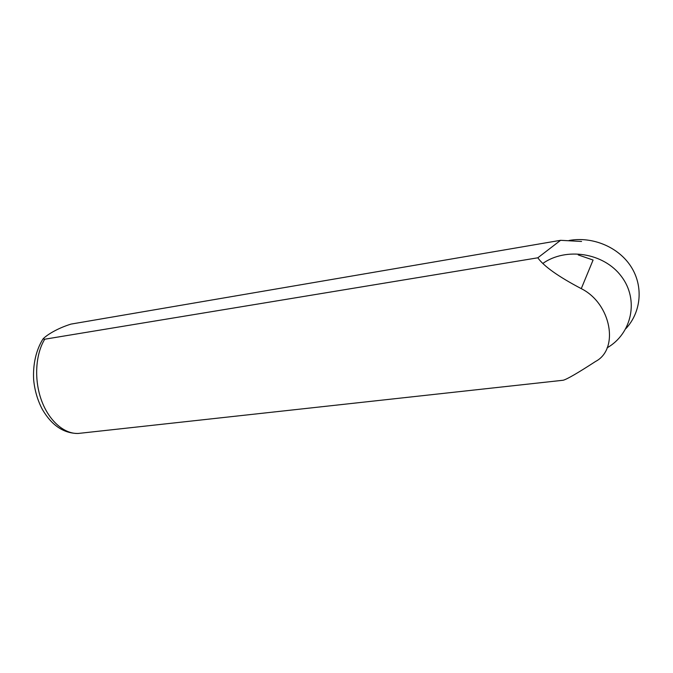 <?xml version="1.0" encoding="UTF-8"?>
<svg xmlns="http://www.w3.org/2000/svg" width="673" height="673" viewBox="0 0 673 673"><rect width="100%" height="100%" fill="white"/><g stroke="black" fill="none" stroke-linecap="round" stroke-linejoin="round"><path stroke-width="1.01" d="M542.8 263.454C566.043 247.008 603.731 252.678 621.339 276.334C639.316 299.754 631.846 333.724 607.105 347.84M569.055 240.48C592.509 236.206 618.529 247.016 631.064 266.701C643.657 286.353 641.176 312.129 625.898 328.617M78.018 433.479L563.183 380.245C567.045 379.236 577.846 372.968 595.571 361.451C619.396 349.102 611.294 303.607 581.27 288.641C558.371 276.603 543.885 266.323 537.811 257.801L44.729 339.217L43.03 338.914C46.622 335.129 56.877 328.5 70.993 324.1L560.592 240.311L581.581 241.464M537.811 257.801L560.592 240.311M581.27 288.641L593.081 260.039L578.242 254.932M44.729 339.217C35.417 354.435 33.944 379.858 41.507 400.46C49.045 421.096 64.406 434.22 78.447 433.446M78.211 433.471C63.758 433.488 51.829 425.513 42.433 409.546C37.638 400.511 34.71 390.592 33.65 379.799C32.784 364.581 36.073 349.91 43.022 338.914"/></g></svg>
